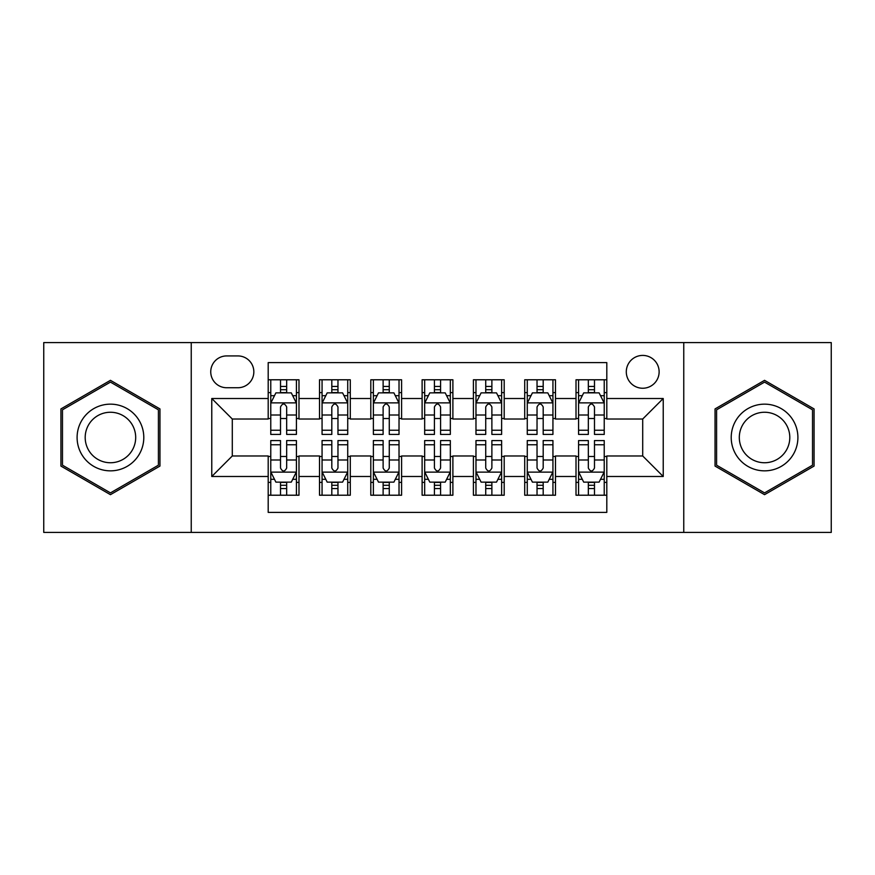 <?xml version="1.0" encoding="UTF-8"?>
<svg xmlns="http://www.w3.org/2000/svg" width="875" height="875" viewBox="0 0 875 875"><rect width="100%" height="100%" fill="white"/><g stroke="black" fill="none" stroke-linecap="round" stroke-linejoin="round"><path stroke-width="1.31" d="M642.709 355.414A16.417 16.417 0 0 0 626.292 371.831A16.417 16.417 0 0 0 642.709 388.248A16.417 16.417 0 0 0 659.127 371.831A16.417 16.417 0 0 0 642.709 355.414M683.758 532.416L831.25 532.416L831.25 342.584L683.758 342.584L683.758 532.416L191.242 532.416L191.242 342.584L43.75 342.584L43.75 532.416L191.242 532.416M606.802 379.783L576.012 379.783L576.012 398.508L555.494 398.508L555.494 419.027L576.012 419.027L576.012 398.508M555.494 398.508L555.494 379.783L524.716 379.783L524.716 398.508L504.197 398.508L504.197 419.027L524.716 419.027L524.716 398.508M504.197 398.508L504.197 379.783L473.408 379.783L473.408 398.508L452.889 398.508L452.889 419.027L473.408 419.027L473.408 398.508M452.889 398.508L452.889 379.783L422.111 379.783L422.111 398.508L401.592 398.508L401.592 419.027L422.111 419.027L422.111 398.508M401.592 398.508L401.592 379.783L370.803 379.783L370.803 398.508L350.284 398.508L350.284 419.027L370.803 419.027L370.803 398.508M350.284 398.508L350.284 379.783L319.506 379.783L319.506 419.027L298.988 419.027L298.988 379.783L268.198 379.783M268.198 495.217L298.988 495.217L298.988 455.973L319.506 455.973L319.506 495.217L350.284 495.217L350.284 455.973L370.803 455.973L370.803 476.492L350.284 476.492M370.803 476.492L370.803 495.217L401.592 495.217L401.592 455.973L422.111 455.973L422.111 476.492L401.592 476.492M422.111 476.492L422.111 495.217L452.889 495.217L452.889 455.973L473.408 455.973L473.408 476.492L452.889 476.492M473.408 476.492L473.408 495.217L504.197 495.217L504.197 455.973L524.716 455.973L524.716 476.492L504.197 476.492M524.716 476.492L524.716 495.217L555.494 495.217L555.494 455.973L576.012 455.973L576.012 476.492L555.494 476.492M226.647 387.734L237.934 387.734A15.903 15.903 0 0 0 253.838 371.831A15.903 15.903 0 0 0 237.934 355.928L226.647 355.928A15.903 15.903 0 0 0 210.744 371.831A15.903 15.903 0 0 0 226.647 387.734M683.758 342.584L191.242 342.584M606.802 398.508L606.802 362.6L268.198 362.6L268.198 419.027L232.291 419.027L232.291 455.973L268.198 455.973L268.198 512.4L606.802 512.4L606.802 455.973L642.709 455.973L642.709 419.027L606.802 419.027L606.802 398.508L663.228 398.508L663.228 476.492L606.802 476.492M268.198 476.492L211.772 476.492L211.772 398.508L268.198 398.508M576.012 476.492L576.012 495.217L606.802 495.217M268.198 392.612L270.769 392.612M280.514 392.612L286.672 392.612M296.417 392.612L298.988 392.612M268.198 418.512L270.769 418.512M280.514 418.512L286.672 418.512M296.417 418.512L298.988 418.512M268.198 456.488L270.769 456.488M280.514 456.488L286.672 456.488M296.417 456.488L298.988 456.488M268.198 482.388L270.769 482.388M280.514 482.388L286.672 482.388M296.417 482.388L298.988 482.388M319.506 418.512L322.066 418.512M331.811 418.512L337.969 418.512M347.725 418.512L350.284 418.512M319.506 392.612L322.066 392.612M331.811 392.612L337.969 392.612M347.725 392.612L350.284 392.612M319.506 456.488L322.066 456.488M331.811 456.488L337.969 456.488M347.725 456.488L350.284 456.488M319.506 482.388L322.066 482.388M331.811 482.388L337.969 482.388M347.725 482.388L350.284 482.388M370.803 456.488L373.373 456.488M383.119 456.488L389.277 456.488M399.022 456.488L401.592 456.488M370.803 482.388L373.373 482.388M383.119 482.388L389.277 482.388M399.022 482.388L401.592 482.388M370.803 392.612L373.373 392.612M383.119 392.612L389.277 392.612M399.022 392.612L401.592 392.612M370.803 418.512L373.373 418.512M383.119 418.512L389.277 418.512M399.022 418.512L401.592 418.512M422.111 456.488L424.67 456.488M434.427 456.488L440.573 456.488M450.33 456.488L452.889 456.488M422.111 482.388L424.67 482.388M434.427 482.388L440.573 482.388M450.33 482.388L452.889 482.388M422.111 392.612L424.67 392.612M434.427 392.612L440.573 392.612M450.33 392.612L452.889 392.612M422.111 418.512L424.67 418.512M434.427 418.512L440.573 418.512M450.33 418.512L452.889 418.512M473.408 456.488L475.978 456.488M485.723 456.488L491.881 456.488M501.627 456.488L504.197 456.488M473.408 482.388L475.978 482.388M485.723 482.388L491.881 482.388M501.627 482.388L504.197 482.388M473.408 392.612L475.978 392.612M485.723 392.612L491.881 392.612M501.627 392.612L504.197 392.612M473.408 418.512L475.978 418.512M485.723 418.512L491.881 418.512M501.627 418.512L504.197 418.512M524.716 456.488L527.275 456.488M537.031 456.488L543.189 456.488M552.934 456.488L555.494 456.488M524.716 482.388L527.275 482.388M537.031 482.388L543.189 482.388M552.934 482.388L555.494 482.388M524.716 392.612L527.275 392.612M537.031 392.612L543.189 392.612M552.934 392.612L555.494 392.612M524.716 418.512L527.275 418.512M537.031 418.512L543.189 418.512M552.934 418.512L555.494 418.512M576.012 456.488L578.583 456.488M588.328 456.488L594.486 456.488M604.231 456.488L606.802 456.488M576.012 482.388L578.583 482.388M588.328 482.388L594.486 482.388M604.231 482.388L606.802 482.388M576.012 392.612L578.583 392.612M588.328 392.612L594.486 392.612M604.231 392.612L606.802 392.612M576.012 418.512L578.583 418.512M588.328 418.512L594.486 418.512M604.231 418.512L606.802 418.512M232.291 419.027L211.772 398.508M232.291 455.973L211.772 476.492M663.228 398.508L642.709 419.027M663.228 476.492L642.709 455.973M110.447 494.67L159.95 466.08L159.95 408.92L110.447 380.33L60.933 408.92L60.933 466.08L110.447 494.67M814.067 408.92L764.553 380.33L715.05 408.92L715.05 466.08L764.553 494.67L814.067 466.08L814.067 408.92M286.672 386.455L280.514 386.455M296.417 430.238L286.672 430.238L286.672 434.427L296.417 434.427L296.417 403.123L291.287 392.864L275.898 392.864L270.769 403.123L270.769 434.427L280.514 434.427L280.514 430.238L270.769 430.238M270.769 403.123L270.769 379.783M296.417 403.123L296.417 379.783M280.514 392.864L280.514 379.783M286.672 379.783L286.672 392.864M286.672 430.238L286.672 406.973C284.616 403.025 282.57 403.025 280.514 406.973L280.514 430.238M280.514 488.545L286.672 488.545M270.769 444.762L280.514 444.762L280.514 440.573L270.769 440.573L270.769 471.877L275.898 482.136L291.287 482.136L296.417 471.877L296.417 440.573L286.672 440.573L286.672 444.762L296.417 444.762M296.417 471.877L296.417 495.217M270.769 471.877L270.769 495.217M286.672 482.136L286.672 495.217M280.514 495.217L280.514 482.136M280.514 444.762L280.514 468.027C282.559 471.975 284.616 471.975 286.672 468.027L286.672 444.762M110.447 404.152A33.348 33.348 0 0 0 77.098 437.5A33.348 33.348 0 0 0 110.447 470.848A33.348 33.348 0 0 0 143.795 437.5A33.348 33.348 0 0 0 110.447 404.152M110.447 412.256A25.244 25.244 0 0 0 85.192 437.5A25.244 25.244 0 0 0 110.447 462.744A25.244 25.244 0 0 0 135.691 437.5A25.244 25.244 0 0 0 110.447 412.256M158.408 465.194L110.447 492.887L62.475 465.194L62.475 409.806L110.447 382.113L158.408 409.806L158.408 465.194M735.678 420.831A33.348 33.348 0 0 0 747.884 466.375A33.348 33.348 0 0 0 793.439 454.169A33.348 33.348 0 0 0 781.233 408.625A33.348 33.348 0 0 0 735.678 420.831M742.689 424.878A25.244 25.244 0 0 0 751.931 459.364A25.244 25.244 0 0 0 786.417 450.122A25.244 25.244 0 0 0 777.175 415.636A25.244 25.244 0 0 0 742.689 424.878M812.525 409.806L812.525 465.194L764.553 492.887L716.592 465.194L716.592 409.806L764.553 382.113L812.525 409.806M337.969 386.455L331.811 386.455M347.725 430.238L337.969 430.238L337.969 434.427L347.725 434.427L347.725 403.123L342.584 392.864L327.195 392.864L322.066 403.123L322.066 434.427L331.811 434.427L331.811 430.238L322.066 430.238M322.066 403.123L322.066 379.783M347.725 403.123L347.725 379.783M331.811 392.864L331.811 379.783M337.969 379.783L337.969 392.864M337.969 430.238L337.969 406.973C335.923 403.025 333.867 403.025 331.811 406.973L331.811 430.238M389.277 386.455L383.119 386.455M399.022 430.238L389.277 430.238L389.277 434.427L399.022 434.427L399.022 403.123L393.892 392.864L378.503 392.864L373.373 403.123L373.373 434.427L383.119 434.427L383.119 430.238L373.373 430.238M373.373 403.123L373.373 379.783M399.022 403.123L399.022 379.783M383.119 392.864L383.119 379.783M389.277 379.783L389.277 392.864M389.277 430.238L389.277 406.973C387.231 403.025 385.175 403.025 383.119 406.973L383.119 430.238M440.573 386.455L434.427 386.455M450.33 430.238L440.573 430.238L440.573 434.427L450.33 434.427L450.33 403.123L445.2 392.864L429.8 392.864L424.67 403.123L424.67 434.427L434.427 434.427L434.427 430.238L424.67 430.238M424.67 403.123L424.67 379.783M450.33 403.123L450.33 379.783M434.427 392.864L434.427 379.783M440.573 379.783L440.573 392.864M440.573 430.238L440.573 406.973C438.528 403.025 436.472 403.025 434.427 406.973L434.427 430.238M491.881 386.455L485.723 386.455M501.627 430.238L491.881 430.238L491.881 434.427L501.627 434.427L501.627 403.123L496.497 392.864L481.108 392.864L475.978 403.123L475.978 434.427L485.723 434.427L485.723 430.238L475.978 430.238M475.978 403.123L475.978 379.783M501.627 403.123L501.627 379.783M485.723 392.864L485.723 379.783M491.881 379.783L491.881 392.864M491.881 430.238L491.881 406.973C489.836 403.025 487.78 403.025 485.723 406.973L485.723 430.238M331.811 488.545L337.969 488.545M322.066 444.762L331.811 444.762L331.811 440.573L322.066 440.573L322.066 471.877L327.195 482.136L342.584 482.136L347.725 471.877L347.725 440.573L337.969 440.573L337.969 444.762L347.725 444.762M347.725 471.877L347.725 495.217M322.066 471.877L322.066 495.217M337.969 482.136L337.969 495.217M331.811 495.217L331.811 482.136M331.811 444.762L331.811 468.027C333.867 471.975 335.913 471.975 337.969 468.027L337.969 444.762M383.119 488.545L389.277 488.545M373.373 444.762L383.119 444.762L383.119 440.573L373.373 440.573L373.373 471.877L378.503 482.136L393.892 482.136L399.022 471.877L399.022 440.573L389.277 440.573L389.277 444.762L399.022 444.762M399.022 471.877L399.022 495.217M373.373 471.877L373.373 495.217M389.277 482.136L389.277 495.217M383.119 495.217L383.119 482.136M383.119 444.762L383.119 468.027C385.164 471.975 387.22 471.975 389.277 468.027L389.277 444.762M434.427 488.545L440.573 488.545M424.67 444.762L434.427 444.762L434.427 440.573L424.67 440.573L424.67 471.877L429.8 482.136L445.2 482.136L450.33 471.877L450.33 440.573L440.573 440.573L440.573 444.762L450.33 444.762M450.33 471.877L450.33 495.217M424.67 471.877L424.67 495.217M440.573 482.136L440.573 495.217M434.427 495.217L434.427 482.136M434.427 444.762L434.427 468.027C436.472 471.975 438.528 471.975 440.573 468.027L440.573 444.762M485.723 488.545L491.881 488.545M475.978 444.762L485.723 444.762L485.723 440.573L475.978 440.573L475.978 471.877L481.108 482.136L496.497 482.136L501.627 471.877L501.627 440.573L491.881 440.573L491.881 444.762L501.627 444.762M501.627 471.877L501.627 495.217M475.978 471.877L475.978 495.217M491.881 482.136L491.881 495.217M485.723 495.217L485.723 482.136M485.723 444.762L485.723 468.027C487.769 471.975 489.825 471.975 491.881 468.027L491.881 444.762M543.189 386.455L537.031 386.455M552.934 430.238L543.189 430.238L543.189 434.427L552.934 434.427L552.934 403.123L547.805 392.864L532.416 392.864L527.275 403.123L527.275 434.427L537.031 434.427L537.031 430.238L527.275 430.238M527.275 403.123L527.275 379.783M552.934 403.123L552.934 379.783M537.031 392.864L537.031 379.783M543.189 379.783L543.189 392.864M543.189 430.238L543.189 406.973C541.133 403.025 539.087 403.025 537.031 406.973L537.031 430.238M537.031 488.545L543.189 488.545M527.275 444.762L537.031 444.762L537.031 440.573L527.275 440.573L527.275 471.877L532.416 482.136L547.805 482.136L552.934 471.877L552.934 440.573L543.189 440.573L543.189 444.762L552.934 444.762M552.934 471.877L552.934 495.217M527.275 471.877L527.275 495.217M543.189 482.136L543.189 495.217M537.031 495.217L537.031 482.136M537.031 444.762L537.031 468.027C539.077 471.975 541.133 471.975 543.189 468.027L543.189 444.762M594.486 386.455L588.328 386.455M604.231 430.238L594.486 430.238L594.486 434.427L604.231 434.427L604.231 403.123L599.102 392.864L583.712 392.864L578.583 403.123L578.583 434.427L588.328 434.427L588.328 430.238L578.583 430.238M578.583 403.123L578.583 379.783M604.231 403.123L604.231 379.783M588.328 392.864L588.328 379.783M594.486 379.783L594.486 392.864M594.486 430.238L594.486 406.973C592.441 403.025 590.384 403.025 588.328 406.973L588.328 430.238M588.328 488.545L594.486 488.545M578.583 444.762L588.328 444.762L588.328 440.573L578.583 440.573L578.583 471.877L583.712 482.136L599.102 482.136L604.231 471.877L604.231 440.573L594.486 440.573L594.486 444.762L604.231 444.762M604.231 471.877L604.231 495.217M578.583 471.877L578.583 495.217M594.486 482.136L594.486 495.217M588.328 495.217L588.328 482.136M588.328 444.762L588.328 468.027C590.384 471.975 592.43 471.975 594.486 468.027L594.486 444.762M319.506 476.492L298.988 476.492M319.506 398.508L298.988 398.508M296.286 402.872L270.889 402.872M270.769 395.686L274.488 395.686M292.698 395.686L296.417 395.686M280.514 415.012L270.769 415.012M296.417 415.012L286.672 415.012M286.672 389.714L280.514 389.714M270.889 472.128L296.286 472.128M296.417 479.314L292.698 479.314M274.488 479.314L270.769 479.314M286.672 459.988L296.417 459.988M270.769 459.988L280.514 459.988M280.514 485.286L286.672 485.286M347.594 402.872L322.197 402.872M322.066 395.686L325.784 395.686M344.006 395.686L347.725 395.686M331.811 415.012L322.066 415.012M347.725 415.012L337.969 415.012M337.969 389.714L331.811 389.714M398.891 402.872L373.505 402.872M373.373 395.686L377.092 395.686M395.303 395.686L399.022 395.686M383.119 415.012L373.373 415.012M399.022 415.012L389.277 415.012M389.277 389.714L383.119 389.714M450.198 402.872L424.802 402.872M424.67 395.686L428.389 395.686M446.611 395.686L450.33 395.686M434.427 415.012L424.67 415.012M450.33 415.012L440.573 415.012M440.573 389.714L434.427 389.714M501.495 402.872L476.109 402.872M475.978 395.686L479.697 395.686M497.908 395.686L501.627 395.686M485.723 415.012L475.978 415.012M501.627 415.012L491.881 415.012M491.881 389.714L485.723 389.714M322.197 472.128L347.594 472.128M347.725 479.314L344.006 479.314M325.784 479.314L322.066 479.314M337.969 459.988L347.725 459.988M322.066 459.988L331.811 459.988M331.811 485.286L337.969 485.286M373.505 472.128L398.891 472.128M399.022 479.314L395.303 479.314M377.092 479.314L373.373 479.314M389.277 459.988L399.022 459.988M373.373 459.988L383.119 459.988M383.119 485.286L389.277 485.286M424.802 472.128L450.198 472.128M450.33 479.314L446.611 479.314M428.389 479.314L424.67 479.314M440.573 459.988L450.33 459.988M424.67 459.988L434.427 459.988M434.427 485.286L440.573 485.286M476.109 472.128L501.495 472.128M501.627 479.314L497.908 479.314M479.697 479.314L475.978 479.314M491.881 459.988L501.627 459.988M475.978 459.988L485.723 459.988M485.723 485.286L491.881 485.286M552.803 402.872L527.406 402.872M527.275 395.686L530.994 395.686M549.216 395.686L552.934 395.686M537.031 415.012L527.275 415.012M552.934 415.012L543.189 415.012M543.189 389.714L537.031 389.714M527.406 472.128L552.803 472.128M552.934 479.314L549.216 479.314M530.994 479.314L527.275 479.314M543.189 459.988L552.934 459.988M527.275 459.988L537.031 459.988M537.031 485.286L543.189 485.286M604.111 402.872L578.714 402.872M578.583 395.686L582.302 395.686M600.512 395.686L604.231 395.686M588.328 415.012L578.583 415.012M604.231 415.012L594.486 415.012M594.486 389.714L588.328 389.714M578.714 472.128L604.111 472.128M604.231 479.314L600.512 479.314M582.302 479.314L578.583 479.314M594.486 459.988L604.231 459.988M578.583 459.988L588.328 459.988M588.328 485.286L594.486 485.286"/></g></svg>
